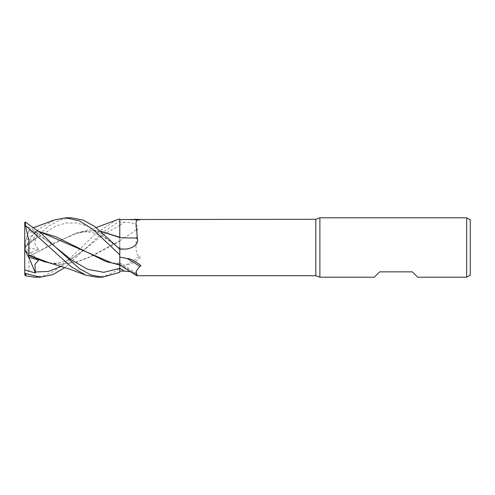 <?xml version="1.0" encoding="UTF-8"?>
<svg xmlns="http://www.w3.org/2000/svg" width="495" height="495" viewBox="0 0 495 495"><rect width="100%" height="100%" fill="white"/><g stroke="black" fill="none" stroke-linecap="round" stroke-linejoin="round"><path stroke-width="0.37" stroke-dasharray="2.48 1.86" d="M119.778 264.355L119.784 221.185M119.784 221.203L119.79 249.183M119.778 246.925L119.778 237.538M119.79 237.662L119.79 248.948M127.215 219.495L127.772 219.514M61.547 266.291L86.811 247.667L103.3 234.543L119.784 225.318L119.778 240.78L119.79 219.718L119.79 265.667L127.215 264.466A511.781 324.961 -19.4 0 0 139.807 256.323C133.532 255.383 136.806 237.786 137.307 229.185C139.615 223.715 130.414 222.304 124.294 222.323L119.79 222.286L119.79 219.718L119.79 220.993L103.35 231.945L65.08 267.473M119.79 268.302L119.79 222.286M119.79 240.768A502.567 319.114 -19.4 0 0 137.307 229.185M127.215 264.466C129.065 264.658 131.998 263.519 136.001 261.051L140.326 257.734C141.341 256.627 141.168 256.156 139.807 256.323M49.463 262.925L61.281 264.281L76.669 262.14L91.303 256.528L119.778 241.121L119.79 265.667M96.884 277.2L108.3 275.034L119.79 268.785L119.79 241.115M119.778 265.035L119.79 268.259M136.799 275.715L137.307 275.245L136.967 273.815L130.593 271.712M315.81 219.285L315.81 275.715M119.79 264.076A502.567 476.716 -54.1 0 1 137.307 275.245M111.889 262.963L119.778 264.138L119.79 265.004M119.79 237.371L119.79 233.541M119.778 240.78L119.778 241.244L119.778 240.78L90.208 256.738L75.426 262.3L60.638 264.281L52.26 263.581M119.778 264.175L114.407 263.575M417.681 277.2L412.335 271.854L379.665 271.854L374.319 277.2M470.25 219.86L470.25 275.14M466.686 217.8L466.686 277.2M319.888 217.8L319.888 277.2M119.784 225.318L119.79 219.718M71.36 217.8L59.988 219.978L48.628 226.128L25.344 246.949L35.405 238.46L34.935 243.93L38.635 249.629L28.493 253.49L28.889 256.336L74.887 233.417L91.761 230.72L101.209 231.524M34.625 277.2L44.402 275.616L54.456 270.852L74.98 253.756L95.832 233.572L116.634 219.929M96.216 227.527L80.617 232.075L55.941 241.993L28.883 256.658L28.976 270.864L25.499 275.802M80.617 232.075L92.417 230.713L101.054 231.394M28.889 256.336L28.883 256.769M24.75 224.557L24.75 225.027L35.405 231.06L35.065 234.259L38.635 232.675L28.493 231.932L24.75 243.46L24.75 247.537M28.357 232.353L28.889 230.726L39.031 231.524M38.864 231.388L28.877 230.744M28.883 230.738L29.428 229.055L33.963 227.527M28.852 230.831L25.344 241.634L25.344 246.949M24.75 247.549L24.75 243.46L25.499 241.152L39.891 228.374L54.66 219.854M35.405 238.46L24.75 247.5L38.635 249.629M28.493 253.49L24.75 249.393L24.75 274.484M35.405 231.06L24.75 247.5L24.75 249.393M24.75 225.027L24.75 247.5L38.635 232.675M119.79 271.074L119.79 268.785M28.797 257.177L24.75 247.5L38.635 260.197M119.79 225.293A498.675 316.639 -19.4 0 0 124.294 222.323M35.195 238.974L55.879 226.005L66.219 223.035L76.558 223.01L86.897 225.93L97.237 231.406L117.921 247.333L106.969 239.178C101.023 235.403 94.997 233.182 92.107 232.687C83.005 231.06 80.326 232.093 74.887 233.417M86.811 247.667L76.267 255.538C73.817 257.289 70.24 259.102 65.532 260.989C58.323 263.334 53.052 264.132 43.826 261.583M35.195 231.542L55.749 247.333M140.388 219.904L127.413 219.508M119.79 262.82L136.967 273.815M119.778 262.907L119.79 262.901C114.933 263.42 110.348 262.981 106.017 261.583M92.417 230.713L91.761 230.72M61.281 264.281L60.638 264.281M35.065 234.259C41.289 236.604 48.188 240.96 55.749 247.327L55.749 247.327M29.576 230.72L30.245 230.713"/><path stroke-width="0.74" d="M119.784 221.185L119.79 218.92L119.79 219.718L127.215 219.495A511.781 160.498 -164.3 0 0 139.807 219.879C133.532 219.149 136.806 226.079 137.307 238.07C139.615 245.031 130.414 249.288 124.294 249.059L119.79 249.183L94.916 226.586L83.216 220.096L71.36 217.8M130.593 271.712L124.294 271.118A498.675 473.028 -54.1 0 0 119.79 268.259L119.79 254.832L119.784 268.302L119.79 265.004L136.799 275.715L315.81 275.715L315.81 219.285L319.888 217.8L466.686 217.8L470.25 219.86L470.25 275.14L466.686 277.2L417.681 277.2L412.335 271.854L379.665 271.854L374.319 277.2L319.888 277.2L315.81 275.715M119.79 249.257L119.784 248.787M119.784 248.762L119.778 246.925M101.209 231.524L119.79 237.544L119.79 218.92L119.79 233.541M101.054 231.394L119.778 237.241L119.784 221.154L119.79 237.247M319.888 277.2L319.888 217.8M466.686 277.2L466.686 217.8M127.772 219.514L315.81 219.285M135.085 219.285L139.182 219.458L139.807 219.879M119.79 257.109L127.215 258.545C129.065 258.402 131.998 259.609 136.001 262.152C138.185 263.575 142.888 266.23 139.807 266.298L136.205 271.303L136.682 275.678M119.79 237.371L119.79 237.662A502.567 157.608 -164.3 0 0 137.307 238.07M124.294 249.059A498.675 156.389 -164.3 0 1 119.79 248.948L119.79 249.146M124.294 271.118L119.79 271.074L119.79 272.324L119.784 268.302L119.79 272.337L102.527 277.2L96.884 277.2L85.746 275.146L69.083 268.89L49.463 262.925L28.883 255.104L28.976 241.176L25.499 225.547L70.742 266.428L85.746 275.146M127.215 258.545A511.781 485.459 -54.1 0 1 139.807 266.298M119.79 248.88L117.921 247.333M116.634 219.929L119.79 218.92L119.784 221.203M119.79 268.748L119.79 268.302L103.777 272.337L87.77 269.336L71.763 260.123L55.749 247.333M33.963 227.527L54.66 219.854L65.755 217.8L71.453 217.8M65.755 217.8L79.386 220.875L92.942 229.395L119.79 254.801L119.79 249.183M65.08 267.473L52.773 274.638L40.355 277.2L34.625 277.2L25.499 275.802L25.344 273.494L24.75 272.689L24.75 269.923L35.405 272.98L34.935 264.373L38.635 260.197L28.493 257.078L28.889 255.439L43.826 261.583L52.26 263.581M40.355 277.2L25.344 273.494M102.527 277.2L91.006 274.991L79.367 268.599L55.749 247.327L40.751 232.99L25.344 222.063L24.75 222.274L24.75 224.557L25.344 225.225L25.344 222.063M25.344 225.225L25.499 225.547M28.889 255.439L28.883 254.987M39.031 231.524L55.774 236.734L106.017 261.583L114.407 263.575M111.889 262.963L38.864 231.388M119.79 254.801L119.778 265.035L111.709 262.925M25.344 275.647L24.75 274.484L24.75 272.689M24.75 269.923L24.75 222.274M119.79 218.92L119.79 219.718L119.79 218.92M28.493 257.078L24.75 249.653M35.405 272.98L28.797 257.177M35.195 271.984L48.374 271.452L61.547 266.291M116.832 219.854L96.216 227.527"/></g></svg>
